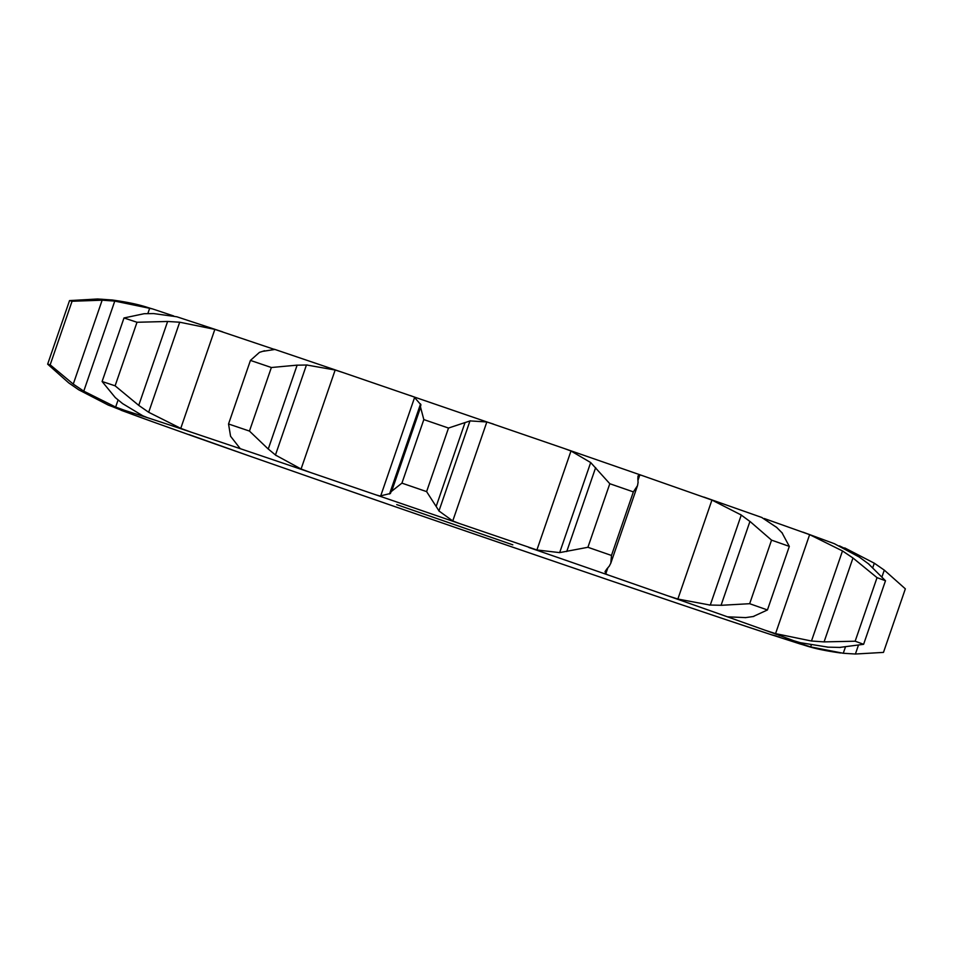 <?xml version="1.0" encoding="UTF-8"?>
<svg xmlns="http://www.w3.org/2000/svg" width="953" height="953" viewBox="0 0 953 953"><rect width="100%" height="100%" fill="white"/><g stroke="black" fill="none" stroke-linecap="round" stroke-linejoin="round"><path stroke-width="1.43" d="M638.069 482.349L637.521 485.613L633.364 491.891A443.133 3.097 -161 0 0 609.801 483.719L587.918 547.284L559.661 552.621L536.908 549.976L459.227 523.447A362.783 2.537 -161 0 0 376.173 494.941L310.416 472.474A362.783 2.537 -161 0 0 240.025 448.601L191.1 432.138A362.783 2.537 -161 0 0 147.334 417.628L124.926 410.433A362.783 2.537 -161 0 0 116.445 408.158L133.277 414.221L125.01 411.648A362.783 2.537 -161 0 0 153.481 422.072L191.303 435.557A362.783 2.537 -161 0 0 251.104 456.594L310.702 477.405A362.783 2.537 -161 0 0 389.98 504.911L459.56 528.927A362.783 2.537 -161 0 0 542.614 557.434L608.371 579.9A362.783 2.537 -161 0 0 678.75 603.773L727.675 620.224A362.783 2.537 -161 0 0 751.75 628.253A362.783 2.537 -161 0 0 771.453 634.746L793.849 641.941A362.783 2.537 -161 0 0 802.343 644.216L785.498 638.153L793.778 640.726A362.783 2.537 -161 0 0 765.307 630.302L727.473 616.817A362.783 2.537 -161 0 0 667.684 595.78L608.074 574.969A362.783 2.537 -161 0 0 528.808 547.463M609.181 566.261L610.802 563.223L611.481 555.456L633.364 491.891M637.831 478.632L638.081 482.742M609.432 565.939L606.632 569.215M611.481 555.456A443.133 3.097 -161 0 0 587.918 547.284M606.847 568.989L605.06 571.574L605.763 573.873L608.074 574.969M637.867 478.93L637.974 476L639.844 474.892L642.298 475.595L564.39 448.553L570.99 450.995L590.681 462.55L609.801 483.719M335.158 370.026L301.077 469.007L275.453 455.034L306.461 364.963L335.158 370.026L342.925 372.516L564.39 448.553M642.298 475.595L711.939 500.063L741.267 515.025L710.259 605.095L677.857 599.044L667.684 595.78M512.809 544.83L396.722 504.613L512.809 544.83M570.99 450.995L536.908 549.976M590.681 462.55L559.661 552.621M595.637 467.625L566.737 551.537M764.246 518.515L809.633 534.645L775.551 633.626L765.307 630.302M152.444 308.891L114.777 301.088L102.15 300.195L72.059 301.267A443.133 3.097 -161 0 0 69.533 300.6L97.599 298.98L112.359 300.004C139.769 303.864 146.488 307.402 152.444 308.891L173.684 315.967M167.621 321.471L138.733 405.37L115.11 385.822L137.006 322.269L167.621 321.471L179.688 322.209L214.854 329.381L274.023 349.286M493.44 424.073L486.84 421.965L469.984 420.904L438.964 510.963L452.758 520.946L459.227 523.447M781.96 532.679L789.322 546.391A443.133 3.097 -161 0 0 771.549 540.137L749.951 521.41L721.064 605.31L749.666 603.702A443.133 3.097 -161 0 1 767.439 609.956L753.073 616.579M722.16 605.286L709.187 605.024M745.842 617.615L727.473 616.817M753.811 616.436L745.139 617.675M391.683 491.2L401.928 483.135A443.133 3.097 -161 0 1 426.61 491.617L436.152 506.46L465.04 422.56L448.506 428.052A443.133 3.097 -161 0 0 423.823 419.582L420.583 407.3L391.683 491.2L389.527 493.999L420.547 403.929L420.583 407.3M390.539 493.44L379.83 496.06M410.386 395.566L414.698 397.187L380.616 496.168L376.173 494.941M435.878 505.972L439.262 511.368M761.697 517.443L776.862 527.545M301.077 469.007L310.416 472.474M809.633 534.645L842.488 550.941L852.971 557.993L824.083 641.893L855.151 641.214A443.133 3.097 -161 0 1 863.609 644.311L839.319 647.468M824.083 641.893L811.48 641.012L775.551 633.626M828.419 647.206L800.282 642.679L793.778 640.726M840.427 647.444L827.347 647.135M239.942 448.267L230.566 436.26L228.541 423.978A443.133 3.097 -161 0 1 249.46 431.078L268.246 449.042L297.133 365.142L271.355 367.513A443.133 3.097 -161 0 0 250.436 360.413L259.466 352.36L264.565 350.752M267.543 448.398L276.179 455.594M802.962 532.143L834.363 543.698L859.439 557.148M839.45 545.878L844.572 548.356M811.241 645.145L810.646 646.896L802.343 644.216M138.733 405.37L148.68 412.28L180.76 428.362L191.1 432.138M844.727 547.915L874.294 563.199L884.289 570.12L905.35 588.847L883.467 652.4L855.401 654.02L843.274 653.27L810.646 646.896M840.641 652.996C813.231 649.136 806.512 645.598 800.556 644.109L793.849 641.941M115.11 385.822A443.133 3.097 -161 0 0 102.102 381.51L115.301 397.604L122.627 403.631L142.747 415.758L147.334 417.628M222.704 331.882L176.829 316.777L153.636 313.573L144.189 313.704L123.997 317.957A443.133 3.097 -161 0 1 137.006 322.269M776.242 636.008L771.453 634.746M116.445 408.158L108.273 405.085L78.706 389.801L68.711 382.88L47.65 364.153A443.133 3.097 -161 0 1 50.175 364.832L73.262 384.095L83.769 391.159L115.658 407.062L124.926 410.433M779.316 637.033L776.171 636.223M772.954 635.258L727.675 620.224M113.55 407.122L125.01 411.648M121.138 410.278L153.481 422.072M678.631 603.737L608.371 579.9M188.754 434.485L251.104 456.594M459.56 528.927L542.614 557.434M389.98 504.911L310.702 477.405M740.386 514.429L750.809 522.101M776.338 527.08L782.461 533.239M413.995 396.841L421.012 404.942M470.46 420.785L464.528 422.775M852.971 557.993L877.034 577.649A443.133 3.097 -161 0 1 885.492 580.746L868.219 563.568M858.546 556.552L869.076 564.259M274.857 349.465L263.504 351.24M307.378 364.999L296.192 365.202M767.439 609.956L789.322 546.391M749.666 603.702L771.549 540.137M426.61 491.617L448.506 428.052M401.928 483.135L423.823 419.582M842.488 550.941L811.48 641.012M863.609 644.311L885.492 580.746M855.151 641.214L877.034 577.649M249.46 431.078L271.355 367.513M228.541 423.978L250.436 360.413M874.294 563.199L872.841 567.428M845.359 647.218L843.274 653.27M884.289 570.12L882.061 576.601M858.319 645.526L855.401 654.02M102.102 381.51L123.997 317.957M47.65 364.153L69.533 300.6M50.175 364.832L72.059 301.267M639.844 474.892L637.986 480.288M607.811 567.917L605.763 573.873M711.939 500.063L677.857 599.044M486.84 421.965L452.758 520.946M214.854 329.381L180.76 428.362M149.74 308.069L147.858 313.537M118.065 400.034L115.658 407.062M179.688 322.209L148.68 412.28M114.777 301.088L83.769 391.159M102.15 300.195L73.262 384.095M610.802 563.223L637.521 485.613M762.066 517.562L703.922 497.097M342.925 372.516L274.369 349.263"/></g></svg>
